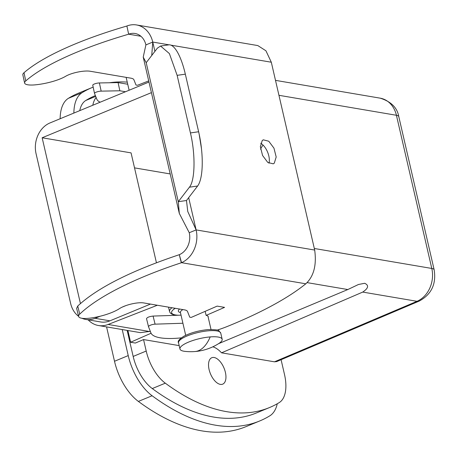 <?xml version="1.0" encoding="UTF-8"?>
<svg xmlns="http://www.w3.org/2000/svg" width="457" height="457" viewBox="0 0 457 457"><rect width="100%" height="100%" fill="white"/><g stroke="black" fill="none" stroke-linecap="round" stroke-linejoin="round"><path stroke-width="0.69" d="M260.604 149.273A26.849 13.83 -112.4 0 1 263.123 145.16M321.877 88.252L275.497 80.363M314.627 87.019L315.067 87.093M218.583 343.658L347.811 289.544L358.465 284.494L364.686 283.283C369.09 285.311 368.439 288.247 362.732 292.08L221.531 352.821L274.457 361.818L276.668 361.584M157.345 305.247L108.12 324.476A25.986 21.193 -80.4 0 1 98.489 325.521A25.986 21.193 -80.4 0 1 88.155 319.831M81.986 318.295A24.25 19.782 -80.4 0 0 85.785 319.432L100.603 321.951A24.25 19.782 -80.4 0 0 109.926 320.837L150.484 304.082M170.193 173.934L134.529 167.873M156.431 262.758L131.068 152.884L42.153 137.768L151.421 92.628M281.089 359.71L284.517 374.557A34.646 17.846 -112.4 0 1 279.296 402.554A259.833 133.827 -112.4 0 1 269.453 407.57A259.833 133.827 -112.4 0 1 165.303 383.172A34.646 17.846 -112.4 0 1 146.206 351.045L133.17 356.431L127.155 330.394M151.073 333.244L130.605 342.247L127.897 330.52M179.184 345.623L143.555 339.562L135.341 343.053L130.605 342.247M150.313 331.354L140.396 332.645L98.489 325.521M85.785 319.432A24.25 19.782 -80.4 0 0 95.107 318.318L100.146 316.238M122.065 307.178L125.749 305.659M148.976 82.043L50.002 122.933A24.25 19.782 -80.4 0 0 36.052 153.661L70.635 303.459A24.25 19.782 -80.4 0 0 78.593 316.313M80.426 303.551L42.153 137.768M143.555 339.562L146.206 351.045M92.794 105.253A34.646 17.846 -112.4 0 1 96.136 97.478M79.758 110.64A34.646 17.846 -112.4 0 1 85.762 100.494A259.833 133.827 -112.4 0 1 95.37 95.57M269.453 407.57L256.417 412.957A259.833 133.827 -112.4 0 1 152.267 388.559A34.646 17.846 -112.4 0 1 133.17 356.431M216.052 382.069A14.293 7.358 -112.4 0 1 208.838 368.308A14.293 7.358 -112.4 0 1 211.785 357.734A14.293 7.358 -112.4 0 1 218.429 359.819A14.293 7.358 -112.4 0 1 225.644 373.58A14.293 7.358 -112.4 0 1 222.696 384.154A14.293 7.358 -112.4 0 1 216.052 382.069M195.042 351.53A51.967 51.967 0 0 0 218.772 343.538A21.65 5.707 167 0 0 222.165 339.265A21.65 5.707 167 0 0 210.197 336.912A21.65 5.707 167 0 0 179.967 349.005A21.65 5.707 167 0 0 184.885 351.359A51.967 51.967 0 0 0 195.042 351.53A51.967 24.37 -94.7 0 0 202.091 348.577A51.967 24.37 85.3 0 0 210.197 336.912M212.825 346.806A25.986 13.384 -112.4 0 1 221.531 352.821M122.219 329.554L128.228 355.592A43.306 22.302 -112.4 0 0 152.101 395.751A268.493 138.288 -112.4 0 0 259.725 420.96A268.493 138.288 -112.4 0 0 269.893 415.773A43.306 22.302 67.6 0 0 277.262 403.754M73.874 113.068A43.306 22.302 -112.4 0 1 82.129 92.657A268.493 138.288 -112.4 0 1 92.297 87.47A268.493 138.288 -112.4 0 1 93.165 87.116M109.452 82.757A268.493 138.288 -112.4 0 1 127.246 82.129M60.153 118.74A43.306 22.302 -112.4 0 1 68.401 98.324A268.493 138.288 -112.4 0 1 78.57 93.137L92.297 87.47M259.725 420.96L246.003 426.632A268.493 138.288 -112.4 0 1 138.38 401.417A43.306 22.302 67.6 0 1 114.507 361.264L106.572 326.898M145.897 44.9L152.758 42.067A25.986 21.193 -80.4 0 0 136.529 24.952A25.986 21.193 -80.4 0 0 126.892 26.003L128.651 34.189A17.32 14.127 -80.4 0 1 135.072 33.492A17.32 14.127 -80.4 0 1 145.897 44.9L143.224 57.119L146.2 62.7L178.293 201.691L179.315 213.436L189.261 232.739L196.122 229.905A25.986 21.193 99.6 0 1 181.538 262.678L181.298 262.781A173.226 47.185 166.1 0 0 79.735 314.13A17.32 4.719 166.1 0 0 78.633 316.467A17.32 4.719 166.1 0 0 89.372 318.215A25.986 7.078 166.1 0 0 119.528 308.595A15.155 4.13 166.1 0 1 143.755 302.94L184.405 309.852A17.32 4.719 166.1 0 1 187.519 311.485L189.735 317.169L191.215 317.421L217.161 306.11L224.57 307.372L206.136 315.404A11.259 3.068 166.1 0 1 208.192 316.575A11.259 3.068 166.1 0 1 208.158 317.107M182.909 323.248L155.083 324.162A4.33 1.182 166.1 0 0 150.621 325.127A4.33 1.182 166.1 0 0 148.514 326.738A4.33 1.182 166.1 0 0 148.531 326.778L150.913 332.89A51.967 14.156 166.1 0 0 181.315 337.854M217.206 330.103A51.967 14.156 166.1 0 0 227.837 326.252A216.527 58.982 166.1 0 0 305.796 283.803C313.782 276.411 316.741 265.163 314.679 250.059L271.309 62.221L170.958 45.157M205.136 311.354L206.136 315.404M181.298 262.781L179.298 254.692C131.125 270.801 97.272 287.916 77.736 306.041L76.633 308.372L78.633 316.467M179.298 254.692L181.538 262.678L305.796 283.803M181.052 315.153L153.084 316.067C149.262 316.53 147.074 317.398 146.531 318.689L148.508 326.698M148.514 326.738L146.531 318.689M189.261 232.739A17.32 14.127 99.6 0 1 179.538 254.589M274.297 163.155L276.188 157.002L273.96 148.165L268.767 141.236L263.306 139.825L262.244 140.51L260.347 146.657L262.575 155.5L267.773 162.429L273.229 163.84L274.297 163.155M201.463 148.628L199.166 134.198M268.967 163.235A12.99 6.689 67.6 0 0 260.713 143.258M188.678 197.658L196.122 229.905L187.753 211.482L186.485 200.514L197.618 186.01A43.306 12.722 -98.2 0 0 198.629 131.753L185.336 74.165A43.306 12.722 -98.2 0 0 168.764 44.86L160.67 46.02M169.021 44.832L152.758 42.067L151.741 55.486M136.529 24.952L257.799 45.569L265.928 50.778L271.309 62.221M197.618 186.01L189.427 187.193L178.293 201.691L186.485 200.514M189.427 187.193C195.116 180.509 195.596 154.495 190.432 132.93L198.629 131.753M185.336 74.165L177.139 75.348L190.432 132.93M177.139 75.348L169.387 53.578L160.567 46.037L157.334 48.196L146.2 62.7M126.658 26.095A173.226 44.072 167.9 0 0 24.004 72.726A17.32 4.41 167.9 0 0 22.85 74.857L24.609 83.043A17.32 4.41 167.9 0 0 35.366 84.836A25.986 6.609 167.9 0 0 65.751 76.228A15.155 3.856 167.9 0 1 90.132 71.241L130.782 78.153A17.32 4.41 167.9 0 1 133.878 79.712L136.009 85.031L137.488 85.282L148.714 80.9M128.417 34.281A173.226 44.072 167.9 0 0 25.763 80.918A17.32 4.41 167.9 0 0 24.609 83.043M127.732 84.231L118.095 82.597L99.398 82.945A4.33 1.103 167.9 0 0 94.919 83.791A4.33 1.103 167.9 0 0 92.765 85.265A4.33 1.103 167.9 0 0 92.782 85.31L94.519 93.405M125.498 91.743L119.854 90.783L118.095 82.597M119.854 90.783L101.157 91.137A4.33 1.103 167.9 0 0 96.678 91.983A4.33 1.103 167.9 0 0 94.525 93.457A4.33 1.103 167.9 0 0 94.542 93.502L96.833 99.22A51.967 13.224 167.9 0 0 100.174 102.208M276.639 361.596L419.183 301.094C431.437 294.451 436.429 284.02 434.15 269.784L398.784 116.604A12.99 3.422 167 0 0 396.419 115.278L431.785 268.453L314.313 248.488M398.784 116.604C397.287 107.732 391.089 101.585 380.19 98.164A25.986 21.193 -80.4 0 1 396.419 115.278L278.947 95.307M434.15 269.784A12.99 3.422 167 0 0 431.785 268.453A25.986 21.193 -80.4 0 1 417.018 301.306L362.732 292.08M347.811 289.544L307.098 282.62M419.183 301.094A12.99 6.661 -113 0 1 417.018 301.306L274.457 361.818M149.805 331.559L108.12 324.476M95.107 318.318L109.926 320.837M95.696 96.387L85.762 100.494M165.303 383.172L152.267 388.559M171.975 307.738A23.387 6.164 167 0 0 169.53 311.508L170.158 312.811L171.381 313.873L173.237 314.667L176.962 315.284M175.265 308.298A21.65 5.707 167 0 0 178.401 315.239M179.607 309.035A14.727 3.879 167 0 0 180.446 312.577M182.886 309.595A12.99 3.422 167 0 0 180.412 312.422L185.696 335.312M220.748 333.124A21.65 5.707 167 0 0 208.78 330.771A21.65 5.707 167 0 0 178.55 342.864C177.367 341.356 179.281 339.071 184.28 336.015C191.123 332.645 199.001 330.514 207.912 329.623C215.59 329.611 219.24 330 218.863 330.788L220.748 333.124L222.165 339.265M82.129 92.657L68.401 98.324M152.101 395.751L138.38 401.417M128.228 355.592L114.507 361.264M155.083 324.162L153.084 316.067M196.122 229.905L314.679 250.059M77.736 306.041L79.735 314.13M152.758 42.067L154.906 51.361M140.905 36.274L128.651 34.189L126.892 26.003M24.004 72.726L25.763 80.918M99.398 82.945L101.157 91.137M380.19 98.164L321.819 88.241M168.524 307.15L169.53 311.508M126.143 77.364L129.12 90.252M207.935 316.135L211.014 329.468M178.55 342.864L179.967 349.005M143.224 57.119L179.31 213.436M92.765 85.265L94.525 93.457"/></g></svg>
